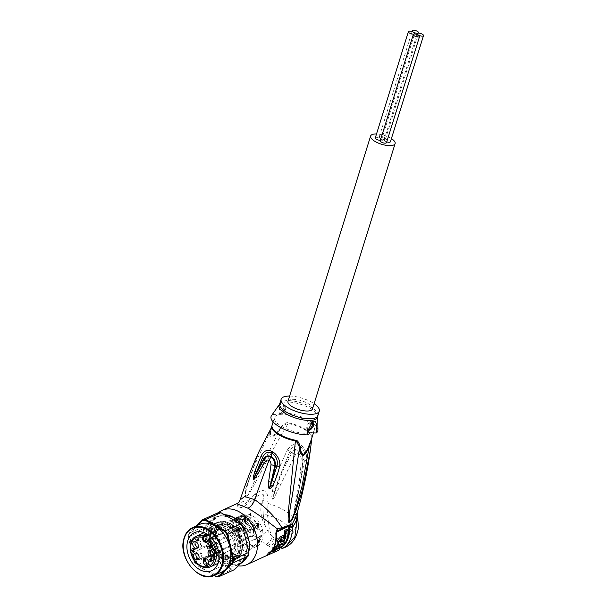 <?xml version="1.0" encoding="UTF-8"?>
<svg xmlns="http://www.w3.org/2000/svg" width="607" height="607" viewBox="0 0 607 607"><rect width="100%" height="100%" fill="white"/><g stroke="black" fill="none" stroke-linecap="round" stroke-linejoin="round"><path stroke-width="0.46" stroke-dasharray="3.04 2.28" d="M380.248 140.695A3.278 1.184 -162.7 0 1 380.908 140.247A3.278 1.184 -162.7 0 1 385.339 141.226A3.278 1.184 -162.7 0 1 386.507 142.645M386.758 141.856A3.278 1.184 -162.7 0 1 385.339 141.226A3.278 1.184 -162.7 0 1 384.17 139.807A3.278 1.184 -162.7 0 1 384.83 139.36A3.278 1.184 -162.7 0 1 388.503 139.967A3.278 1.184 -162.7 0 1 390.43 141.757M375.316 137.842A3.278 1.184 -162.7 0 1 375.976 137.387A3.278 1.184 -162.7 0 1 380.407 138.373A3.278 1.184 -162.7 0 1 381.575 139.792A3.278 1.184 -162.7 0 1 380.908 140.247A3.278 1.184 -162.7 0 1 380.369 140.308M380.407 138.373A3.278 1.184 -162.7 0 1 379.231 136.954A3.278 1.184 -162.7 0 1 379.899 136.499A3.278 1.184 -162.7 0 1 383.571 137.106A3.278 1.184 -162.7 0 1 385.498 138.904A3.278 1.184 -162.7 0 1 384.83 139.36A3.278 1.184 -162.7 0 1 380.407 138.373M287.976 401.364A12.823 4.644 -162.7 0 1 290.571 399.596A12.823 4.644 -162.7 0 1 304.919 401.971A12.823 4.644 -162.7 0 1 312.461 408.989M391.416 138.601A12.823 4.644 17.3 0 0 376.522 133.965M225.743 555.435L224.438 553.47L225.561 553.751A17.292 12.368 65.7 0 0 226.661 554.449A17.292 12.368 -114.3 0 0 227.777 555.033L228.027 555.549L225.743 555.435L226.343 554.897L227.777 555.033M233.612 525.639L231.851 524.66L233.824 526.322L233.612 525.639A17.292 12.368 -114.3 0 0 232.511 524.941A17.292 12.368 65.7 0 0 231.388 524.349L230.243 524.251L231.851 524.66M259.166 540.928L258.218 540.374L258.923 542.157L259.166 540.928L258.407 541.269L257.459 540.716L258.165 542.499L258.407 541.269M258.923 542.157L258.165 542.499M257.459 540.716L258.218 540.374M244.515 519.304L243.931 518.454L244.78 516.056L245.122 516.246L244.515 519.304L245.274 518.955L244.181 519.106M237.132 527.506L239.158 528.674L237.519 528.09L238.718 530.882L238.308 531.368L237.481 531.11L236.73 529.873L237.716 530.882L238.376 530.685L237.132 527.506L237.898 527.164L239.917 528.333L239.158 528.674M257.065 540.488L257.14 540.101L258.483 540.875L258.665 539.972L259.386 541.398L258.749 541.459L258.4 543.219L257.065 540.488L257.899 539.76L257.14 540.101M258.438 524.752L257.793 523.583L256.412 523.583L258.157 524.592L257.937 525.047L257.171 524.82L257.626 526.315L256.146 525.237L256.905 526.474L257.952 526.572L257.816 525.336L259.143 524.668L258.385 525.009M249.652 517.589L252.899 520.032L255.524 523.059L257.565 526.739L257.96 529.038L256.746 528.545L251.943 521.8L247.861 518.393L244.849 517.141L241.563 516.709L237.443 517.612L243.437 515.859L246.692 516.307L249.652 517.589L250.114 516.989C253.825 519.175 259.667 524.865 258.112 529.683C254.614 526.959 252.155 519.971 247.573 518.135L240.433 516.382L236.867 517.619L239.75 516.125L242.717 515.237L247.868 515.912L250.114 516.989M245.858 519.304L249.098 521.747L251.73 524.774L253.772 528.454L254.158 530.753L252.944 530.26L248.149 523.515L243.627 519.865L237.762 518.424L233.642 519.326L239.636 517.574L242.899 518.021L245.858 519.304L246.313 518.704C250.031 520.897 255.866 526.58 254.31 531.398C250.812 528.674 248.362 521.686 243.779 519.858L236.639 518.097L233.854 518.788L238.915 516.952L244.067 517.627L246.313 518.704M242.056 521.018L245.304 523.462L247.929 526.497L249.97 530.169L250.365 532.468L249.151 531.975L244.348 525.23L240.266 521.83L237.254 520.571L233.968 520.138L229.841 521.041L235.842 519.296L239.097 519.736L242.056 521.018L242.519 520.419C246.23 522.612 252.072 528.295 250.516 533.113C247.019 530.397 244.56 523.401 239.977 521.572L232.838 519.812L230.061 520.503L235.121 518.666L240.273 519.342L242.519 520.419M244.28 518.583L245.038 518.241L245.539 515.707L245.881 515.904L245.122 516.246M245.881 515.904L245.274 518.955M244.94 518.765L244.689 518.112L243.931 518.454M244.689 518.112L244.796 517.596L244.037 517.938M244.796 517.596L245.038 518.241M245.539 515.707L244.78 516.056M238.316 530.359L239.082 530.017L237.83 527.483L237.071 527.832M239.917 528.333L239.09 529.001M237.519 528.09L238.278 527.749L239.401 529.987L238.642 530.328M239.848 528.651L238.278 527.749M239.401 529.987L238.71 530.586M239.469 530.245L238.718 530.882M239.477 530.541L238.688 531.011M239.454 530.67L238.581 531.239M239.34 530.897L238.308 531.368M239.067 531.026L238.058 531.368M238.817 531.026L237.709 531.239M238.468 530.897L237.481 531.11M238.24 530.768L237.102 530.814M237.861 530.472L236.905 530.556M237.663 530.215L236.73 530.169M237.489 529.828L236.73 529.873M237.489 529.532L237.011 530.04M237.079 530.298L237.845 529.957L238.771 530.639L239.082 530.017M237.223 530.526L237.982 530.184M237.489 530.753L238.255 530.412M237.716 530.882L238.475 530.541M238.012 530.981L238.771 530.639M238.202 530.943L238.961 530.601M238.354 530.814L239.112 530.472M238.376 530.685L239.143 530.343M258.749 541.459L259.508 541.118L259.159 542.87L258.058 543.022M258.817 542.681L257.823 540.147M258.483 540.875L259.242 540.534L259.424 539.623L258.665 539.972M257.899 539.76L259.242 540.534M259.424 539.623L259.766 539.82L258.999 540.162M258.825 541.072L259.584 540.731L260.145 541.057L259.386 541.398M259.766 539.82L259.584 540.731M260.145 541.057L259.303 541.785M260.069 541.444L259.508 541.118M259.159 542.87L258.4 543.219M258.415 524.524L259.197 524.41M256.776 523.651L258.104 522.984L259.106 523.924L258.347 524.266M259.143 524.668L258.279 525.237M259.037 524.896L258.127 525.366M257.816 525.336L258.574 524.994L258.005 525.662M258.764 525.321L258.074 525.92M258.84 525.579L258.081 526.216M258.84 525.867L258.058 526.345M258.817 526.003L257.952 526.572M258.711 526.231L257.672 526.701M258.43 526.36L257.421 526.701M258.18 526.36L257.019 526.535M257.626 526.315L256.905 526.474M257.664 526.132L256.526 526.178M257.285 525.837L256.329 525.92M257.087 525.579L256.154 525.533M256.913 525.192L256.146 525.237M256.913 524.896L256.427 525.404M256.503 525.662L257.262 525.321L258.385 525.966M256.647 525.89L257.406 525.548M256.913 526.117L257.672 525.776M257.14 526.246L257.899 525.905M257.429 526.345L258.187 526.003M257.8 526.049L258.559 525.708L258.415 525.192L257.876 524.736L257.118 525.078M257.74 525.723L258.499 525.381M257.656 525.533L258.415 525.192M257.345 525.207L258.916 524.243L257.535 523.302M257.876 524.736L257.171 524.82M257.398 524.949L258.863 524.509M257.929 524.471L258.916 524.243M257.747 525.078L258.506 524.736M257.937 525.047L258.696 524.698M258.127 524.425L258.885 524.084M258.036 524.236L258.794 523.887M257.937 524.107L258.696 523.758M257.672 523.879L258.43 523.53M257.338 523.682L258.096 523.34M257.042 523.583L257.8 523.242M256.913 523.583L257.679 523.242M257.459 523.401L256.693 523.742M257.178 523.242L256.412 523.583M257.269 523.075L256.511 523.424M257.421 522.946L256.662 523.295M257.618 522.915L256.852 523.257M257.861 522.915L257.102 523.257M258.104 522.984L257.345 523.325M258.552 523.242L257.793 523.583M258.764 523.439L258.005 523.78M258.961 523.697L258.203 524.038M241.616 549.388L242.641 547.514L241.616 549.388L239.029 550.557A3.581 2.557 -114.3 0 0 239.833 546.49A17.292 12.368 -114.3 0 0 231.237 527.491A3.581 2.557 -114.3 0 0 227.655 525.419A17.292 12.368 -114.3 0 0 219.43 525.305A17.292 12.368 -114.3 0 0 214.066 531.573L216.653 530.404L216.874 530.935L216.024 532.104L215.227 532.195L216.653 530.404M242.641 547.514L242.421 545.321L242.368 547.909M242.299 548.455A17.292 12.368 -114.3 0 0 242.792 545.936M232.329 524.721L231.388 524.349M216.024 532.104L216.373 533.447A17.292 12.368 65.7 0 1 216.874 530.935M216.38 533.447L215.849 534.471L213.262 535.64A3.581 2.557 65.7 0 1 214.066 531.573M215.842 534.471L215.227 532.195M225.561 553.751L226.343 554.897M246.791 545.352A17.292 12.368 65.7 0 1 236.578 529.281A17.292 12.368 65.7 0 1 242.595 514.842A17.292 12.368 65.7 0 1 252.641 515.851A17.292 12.368 65.7 0 1 262.854 531.922A17.292 12.368 65.7 0 1 256.837 546.361A17.292 12.368 65.7 0 1 246.791 545.352M262.216 535.002A5.812 4.158 65.7 0 1 256.86 537.43A5.812 4.158 65.7 0 1 253.468 529.941A5.812 4.158 65.7 0 1 258.825 527.513A5.812 4.158 65.7 0 1 262.216 535.002M248.703 538.234A5.812 4.158 65.7 0 1 254.06 535.806A5.812 4.158 65.7 0 1 257.444 543.303A5.812 4.158 65.7 0 1 252.087 545.731A5.812 4.158 65.7 0 1 248.703 538.234M239.059 532.658A5.812 4.158 65.7 0 1 244.416 530.23A5.812 4.158 65.7 0 1 247.8 537.719A5.812 4.158 65.7 0 1 242.443 540.147A5.812 4.158 65.7 0 1 239.059 532.658M238.217 521.11A5.812 4.158 -114.3 0 0 241.609 528.606A5.812 4.158 -114.3 0 0 246.966 526.178A5.812 4.158 65.7 0 0 243.574 518.682A5.812 4.158 65.7 0 0 238.217 521.11M230.235 524.251L227.655 525.419M231.237 527.491L233.824 526.322M242.421 545.321L239.833 546.49M228.027 555.549L225.44 556.718A17.292 12.368 -114.3 0 0 233.665 556.824A17.292 12.368 -114.3 0 0 239.029 550.557M224.446 553.47L221.858 554.639A3.581 2.557 -114.3 0 0 225.44 556.718M213.262 535.64A17.292 12.368 -114.3 0 0 221.858 554.639M240 519.417A4.917 3.521 -114.3 0 1 244.211 520.844A4.917 3.521 -114.3 0 1 245.721 526.041A4.917 3.521 65.7 0 1 244.052 528.386A4.917 3.521 65.7 0 1 239.841 526.959A4.917 3.521 65.7 0 1 238.323 521.762A4.917 3.521 -114.3 0 1 240 519.417L195.75 539.403A4.917 3.521 65.7 0 1 199.961 540.829A4.917 3.521 65.7 0 1 201.478 546.027A4.917 3.521 65.7 0 1 199.802 548.371A4.917 3.521 65.7 0 1 195.591 546.945A4.917 3.521 65.7 0 1 194.081 541.748A4.917 3.521 65.7 0 1 195.75 539.403M239.158 533.303A4.917 3.521 -114.3 0 0 240.675 538.5A4.917 3.521 -114.3 0 0 244.887 539.927A4.917 3.521 -114.3 0 0 246.563 537.582A4.917 3.521 -114.3 0 0 245.046 532.385A4.917 3.521 -114.3 0 0 240.835 530.958A4.917 3.521 -114.3 0 0 239.158 533.303M253.574 530.586A4.917 3.521 -114.3 0 0 255.092 535.784A4.917 3.521 -114.3 0 0 259.303 537.21A4.917 3.521 -114.3 0 0 260.972 534.873A4.917 3.521 -114.3 0 0 259.462 529.676A4.917 3.521 -114.3 0 0 255.251 528.249A4.917 3.521 -114.3 0 0 253.574 530.586M248.802 538.887A4.917 3.521 -114.3 0 0 250.319 544.084A4.917 3.521 -114.3 0 0 254.53 545.511A4.917 3.521 -114.3 0 0 256.207 543.166A4.917 3.521 -114.3 0 0 254.69 537.969A4.917 3.521 -114.3 0 0 250.479 536.542A4.917 3.521 -114.3 0 0 248.802 538.887M223.095 558.486A20.426 14.606 65.7 0 1 211.031 539.509A20.426 14.606 65.7 0 1 218.141 522.452A20.426 14.606 65.7 0 1 230 523.644A20.426 14.606 65.7 0 1 242.064 542.628A20.426 14.606 65.7 0 1 234.955 559.677A20.426 14.606 65.7 0 1 223.095 558.486M210.993 561.035L211.244 559.798L211.889 560.519M202.313 557.567A4.917 3.521 65.7 0 1 200.636 559.912A4.917 3.521 65.7 0 1 196.425 558.486A4.917 3.521 65.7 0 1 194.915 553.288A4.917 3.521 65.7 0 1 196.592 550.944A4.917 3.521 65.7 0 1 200.803 552.37A4.917 3.521 65.7 0 1 202.313 557.567M216.729 554.859A4.917 3.521 65.7 0 1 215.053 557.196A4.917 3.521 65.7 0 1 210.841 555.769A4.917 3.521 65.7 0 1 209.332 550.572A4.917 3.521 65.7 0 1 211.001 548.235A4.917 3.521 65.7 0 1 215.212 549.661A4.917 3.521 65.7 0 1 216.729 554.859M211.957 563.152A4.917 3.521 65.7 0 1 210.28 565.496A4.917 3.521 65.7 0 1 206.069 564.07A4.917 3.521 65.7 0 1 204.559 558.872A4.917 3.521 65.7 0 1 206.236 556.528A4.917 3.521 65.7 0 1 210.447 557.954A4.917 3.521 65.7 0 1 211.957 563.152M226.965 525.017A20.426 14.606 -114.3 0 0 215.098 523.826A20.426 14.606 -114.3 0 0 207.989 540.883A20.426 14.606 -114.3 0 0 220.053 559.859A20.426 14.606 -114.3 0 0 231.92 561.05A20.426 14.606 -114.3 0 0 239.029 543.993A20.426 14.606 -114.3 0 0 226.965 525.017M209.703 546.497L210.075 547.393L211.221 547.916L211.608 547.56L210.052 546.877L210.166 546.292L210.948 546.163L210.25 544.957L211.987 545.966L210.895 544.54L209.961 544.836M210.326 544.866L209.567 545.207L210.25 545.898L209.772 546.224M210.811 561.505L212.662 560.185L211.319 559.411L211.16 558.303L210.561 559.404M210.621 559.442L210.841 559.912M210.826 559.98L210.583 561.217M194.536 549.76L195.348 549.153L193.33 547.984L194.839 549.214L193.018 549.95M192.867 550.428L194.445 551.816L194.832 551.459L193.421 551.004L193.398 550.192M198.314 540.503L198.891 537.59L199.233 537.787L199.05 540.579L198.337 540.678M195.355 541.558A3.581 2.557 65.7 0 1 196.304 540.625A3.581 2.557 65.7 0 1 199.369 541.664A3.581 2.557 65.7 0 1 200.469 545.443A3.581 2.557 65.7 0 1 199.248 547.15A3.581 2.557 65.7 0 1 197.928 547.248M196.19 553.098A3.581 2.557 65.7 0 1 197.138 552.165A3.581 2.557 65.7 0 1 200.204 553.205A3.581 2.557 65.7 0 1 201.304 556.983A3.581 2.557 65.7 0 1 200.09 558.69A3.581 2.557 65.7 0 1 198.762 558.789M210.606 550.382A3.581 2.557 65.7 0 1 211.555 549.456A3.581 2.557 65.7 0 1 214.62 550.496A3.581 2.557 65.7 0 1 215.72 554.274A3.581 2.557 65.7 0 1 214.499 555.974A3.581 2.557 65.7 0 1 213.178 556.073M205.834 558.683A3.581 2.557 65.7 0 1 206.782 557.75A3.581 2.557 65.7 0 1 209.847 558.789A3.581 2.557 65.7 0 1 210.948 562.568A3.581 2.557 -114.3 0 1 209.734 564.275A3.581 2.557 -114.3 0 1 208.406 564.373M209.453 544.851L210.212 544.502M210.652 544.471L209.969 544.798M209.483 545.837L209.992 545.61M210.25 545.898L209.832 546.095M209.225 546.308L209.984 545.966M209.385 547.362L209.878 547.135M209.62 547.597L210.075 547.393M210.25 547.893L211.327 547.393M210.462 548.258L211.221 547.916M210.743 548.129L211.502 547.787M210.849 547.901L211.608 547.56M211.175 547.522L210.629 547.772M210.978 547.56L210.219 547.901M210.69 547.461L209.931 547.802M210.462 547.332L209.703 547.673M210.197 547.104L209.438 547.446M210.052 546.877L209.294 547.218M210.007 546.482L209.248 546.831M210.166 546.292L209.407 546.634M210.667 546.292L210.181 546.512M210.136 546.763L210.895 546.421M210.189 546.505L210.948 546.163M210.72 546.034L209.961 546.376M210.401 545.769L209.635 546.118M210.257 545.541L209.498 545.89M210.25 544.957L209.483 545.306M210.887 544.896L210.477 545.078M211.221 545.086L210.758 545.298M211.486 545.314L210.963 545.556M211.585 545.45L211.054 545.685M211.676 545.64L211.153 545.875M211.19 546.034L211.706 545.807M211.228 546.308L211.987 545.966M211.206 546.08L211.964 545.739M211.137 545.822L211.896 545.481M210.993 545.594L211.752 545.253M210.796 545.336L211.555 544.995M210.583 545.139L211.342 544.798M210.136 544.881L210.895 544.54M212.587 560.58L211.828 560.921M210.136 561.892L210.895 561.551M211.904 560.527L212.662 560.185M211.319 559.411L210.902 559.601M210.743 558.842L211.502 558.501M210.401 558.645L211.16 558.303M209.665 559.229L210.424 558.888M195.348 549.153L194.589 549.494M194.528 549.821L195.287 549.479M192.571 548.326L193.33 547.984M192.859 548.493L193.269 548.311M194.839 549.214L194.43 549.403M192.396 550.177L193.155 549.836M192.457 550.799L192.874 550.61M192.578 551.217L193.049 551.004M192.798 551.459L193.246 551.262M193.163 551.702L193.565 551.52M193.474 551.793L194.551 551.293M193.686 552.158L194.445 551.816M193.967 552.029L194.726 551.687M194.073 551.801L194.832 551.459M194.399 551.422L193.853 551.672M194.21 551.459L193.443 551.801M193.914 551.361L193.155 551.702M193.686 551.232L192.927 551.573M193.421 551.004L192.662 551.346M193.276 550.777L192.518 551.118M193.208 550.519L192.442 550.86M193.231 550.382L192.472 550.731M198.132 537.931L198.891 537.59M197.867 541.178L198.626 540.837M198.292 540.92L199.05 540.579M198.398 540.405L199.157 540.055M198.474 538.128L199.233 537.787M223.384 532.612A16.844 12.049 65.7 0 0 220.66 530.639A16.844 12.049 -114.3 0 0 217.799 529.38A0.599 0.425 -114.3 0 1 218.254 530.192L218.141 530.738A2.982 2.132 -114.3 0 0 219.059 533.894A2.982 2.132 -114.3 0 0 221.616 534.759A2.982 2.132 -114.3 0 0 222.625 533.341L222.739 532.787A0.599 0.425 -114.3 0 1 223.384 532.612L211.562 537.946M310.435 449.764L311.884 437.245A20.942 7.58 17.3 0 0 304.471 429.513A20.942 7.58 17.3 0 0 304.304 429.415A20.942 7.58 17.3 0 0 288.173 423.519A4.173 1.123 -78.9 0 0 288.393 422.882C286.648 421.933 283.522 424.035 279.03 429.195L279.744 429.786L254.97 480.349C252.072 485.63 249.409 493.62 245.471 496.996L245.251 497.353C246.442 497.694 249.227 493.878 253.589 485.896L265.684 463.285C270.889 453.406 280.821 435.196 288.173 423.519C284.804 424.179 281.997 426.266 279.744 429.786C272.209 438.74 268.939 439.476 269.925 432.009C270.676 428.823 271.261 427.237 271.686 427.245M236.745 503.742L237.618 506.208C239.393 508.962 243.195 507.71 249.014 502.452L256.738 496.564C263.18 492.436 265.176 493.772 262.725 500.585L268.066 501.321L267.528 514.933L269.409 529.994L272.497 536.99L275.897 538.963L281.405 536.945L284.448 534.046L289 527.362L294.008 516.337L297.369 512.133M238.263 565.906A29.819 21.328 65.7 0 1 229.492 562.894A29.819 21.328 65.7 0 1 212.442 538.28A29.819 21.328 65.7 0 1 218.368 512.809M233.293 561.179L240.979 560.989A29.819 21.328 65.7 0 1 239.052 560.14L238.9 560.906L246.495 557.476A30.714 21.966 -114.3 0 1 243.354 555.655L235.759 559.085A30.714 21.966 -114.3 0 1 233.923 557.765L233.141 561.945L233.923 557.765M234.074 556.991A29.819 21.328 65.7 0 0 235.911 558.326L243.506 554.889A29.819 21.328 65.7 0 0 245.061 555.86A29.819 21.328 65.7 0 0 246.647 556.71L239.052 560.14M285.131 547.324L278.158 548.811L269.478 546.482L266.162 544.562L258.089 537.187C261.306 535.791 264.371 533.553 267.3 530.465L269.409 529.994M240.979 560.989L240.827 561.763L233.141 561.945M238.9 560.906A30.714 21.966 -114.3 0 0 240.827 561.763M246.647 556.71L246.495 557.476M243.506 554.889L243.354 555.655M268.066 501.321C268.044 490.198 263.795 487.732 255.319 493.923L256.738 496.564C247.785 505.927 248.764 525.169 258.089 537.187M266.162 544.562C268.757 542.954 270.866 540.427 272.497 536.99L267.3 530.465L264.986 525.381L268.4 524.752M263.21 514.554L262.725 500.585C259.599 508.438 260.35 516.701 264.986 525.381L263.21 514.554L267.528 514.933A29.219 10.577 17.3 0 1 280.487 520.647A29.219 10.577 17.3 0 1 289 527.362L291.254 530.784L285.996 537.544L282.255 539.122L281.405 536.945M297.157 519.964C298.242 513.37 297.255 512.073 296.611 520.199L291.254 530.784M278.158 548.811C280.935 547.173 282.293 543.94 282.255 539.122L275.897 538.963C274.394 542.688 272.255 545.192 269.478 546.482M284.448 534.046L285.996 537.544C292.764 535.465 296.299 529.683 296.611 520.199L294.008 516.337M287.49 449.81C291.406 444.316 295.92 442.807 301.019 445.272C305.306 448.247 307.066 453.391 306.3 460.698L302.954 481.723L298.932 498.461L295.45 508.924L293.917 511.572L297.028 493.999C299.494 482.178 300.89 470.167 301.201 457.974L299.16 453.535C297.794 452.852 296.573 453.232 295.495 454.673L274.174 497.679C273.636 498.719 273.044 499.197 272.399 499.113L272.399 499.113C271.617 497.649 271.625 497.163 272.384 491.503C274.258 481.799 276.458 472.694 287.49 449.81L289.903 451.206L276.375 485.463L273.378 495.304M259.447 450.637L245.645 488.726L245.251 497.353M240.144 499.902L239.955 503.157C240.167 507.369 242.99 506.557 248.422 500.714L255.319 493.923M280.525 529.463L289.175 525.639L289.501 526.299M288.591 526.375L288.909 525.677L289.896 525.639M270.889 552.18L267.649 553.645L267.945 553.038A28.028 20.046 65.7 0 0 276.633 536.027M277.103 544.092L284.433 541.247A28.028 20.046 65.7 0 0 286.709 529.403M283.674 535.313A28.028 20.046 65.7 0 1 282.771 539.555L280.381 540.632A28.028 20.046 -114.3 0 0 280.791 539.115L279.994 539.471C278.795 540.64 278.598 541.323 279.41 541.52L280.373 542.332M283.939 540.42L283.021 539.889L280.813 540.883M280.578 540.996L279.41 541.52L280.229 541.99M283.021 539.889A28.028 20.046 -114.3 0 0 284.038 535.526M272.073 550.746L278.97 546.141L282.384 544.6A28.028 20.046 65.7 0 0 283.704 542.635L280.889 543.91A28.028 20.046 65.7 0 0 281.382 542.999L278.992 544.084A28.028 20.046 -114.3 0 1 278.537 544.919M274.372 548.22L277.179 546.945L274.865 548.5M285.814 542.051L284.433 541.247M284.122 540.336L282.771 539.555M282.141 539.896L280.791 539.115M283.848 545.45L282.384 544.6M280.434 546.99L278.97 546.141M277.179 546.945L278.651 547.795M280.009 544.669L278.992 544.084M282.399 543.591L281.382 542.999M282.301 544.722L280.889 543.91M280.54 484.272L277.824 483.286L283.317 469.803L291.868 452.86L295.495 454.673M297.028 493.999L297.794 495.039L293.955 511.322L297.794 495.039C301.239 478.346 302.203 469.317 302.794 459.18L303.113 459.355C303.265 455.182 301.967 452.139 299.221 450.204C296.079 448.702 293.424 449.461 291.261 452.488L291.868 452.86C293.796 450.121 296.231 449.438 299.16 450.811C301.755 452.647 302.969 455.432 302.794 459.18L301.201 457.974M295.45 508.924L294.911 508.051L293.963 511.306L297.635 497.141L304.638 459.734C305.708 454.438 304.357 450.091 300.586 446.691C295.677 445.068 292.119 446.57 289.903 451.206L291.261 452.488C286.679 460.69 282.27 468.771 276.375 485.463M306.3 460.698L303.113 459.355L301.247 477.755L297.635 497.141L298.932 498.461M277.824 483.286L272.52 498.916L277.824 483.286M312.021 436.562A4.173 3.839 173.3 0 0 311.884 437.245L312.021 436.562A20.873 7.557 17.3 0 0 304.638 428.853A20.873 7.557 17.3 0 0 304.471 428.762A20.873 7.557 17.3 0 0 288.393 422.882M309.729 432.928A20.873 7.557 -162.7 0 1 281.952 426.577A20.873 7.557 -162.7 0 1 274.501 417.548A20.873 7.557 -162.7 0 1 278.347 414.756L279.129 414.581A20.873 7.557 -162.7 0 1 306.907 420.932A20.873 7.557 -162.7 0 1 314.358 429.961A20.873 7.557 -162.7 0 1 310.511 432.745M311.535 422.335A4.469 2.216 120.1 0 0 310.951 422.631A4.469 2.216 120.1 0 0 307.658 428.314A4.469 2.216 120.1 0 0 307.772 429.293M279.129 414.581L281.033 412.608L284.895 405.757L282.498 403.359C279.713 404.528 276.413 408.245 272.604 414.513A24.447 8.847 17.3 0 0 271.549 415.545M272.604 414.513L278.347 414.756M271.959 426.6L270.851 431.046C270.069 434.142 270.525 435.841 272.217 436.137C274.561 434.65 276.83 432.336 279.03 429.195M280.654 413.587A4.469 2.216 -59.9 0 1 279.652 413.473A4.469 2.216 -59.9 0 1 279.546 409.346A4.469 2.216 -59.9 0 1 283.135 405.628A4.469 2.216 -59.9 0 1 284.137 405.734A4.469 2.216 -59.9 0 1 284.842 407.509A4.469 2.216 -59.9 0 1 281.549 413.2A4.469 2.216 -59.9 0 1 280.654 413.587M317.924 429.991A24.447 8.847 17.3 0 0 309.046 420.446A24.447 8.847 17.3 0 0 281.033 412.608M289.622 396.067A19.978 7.231 -162.7 0 1 312.157 402.479A19.978 7.231 -162.7 0 1 314.107 403.693M281.549 414.103A4.469 2.216 120.1 0 0 285.138 410.385A4.469 2.216 120.1 0 0 285.032 406.258A4.469 2.216 120.1 0 0 284.03 406.144A4.469 2.216 120.1 0 0 280.442 409.869A4.469 2.216 120.1 0 0 280.548 413.997A4.469 2.216 120.1 0 0 281.549 414.103M270.851 431.046L269.925 432.009L254.485 465.212C250.714 475.63 245.365 488.165 245.471 496.996M307.977 429.726A4.469 2.216 -59.9 0 1 307.461 429.574A4.469 2.216 -59.9 0 1 307.354 425.446A4.469 2.216 -59.9 0 1 310.943 421.721A4.469 2.216 -59.9 0 1 311.945 421.835A4.469 2.216 -59.9 0 1 312.332 422.199M235.911 558.326L235.759 559.085M204.954 526.679A29.219 20.904 -114.3 0 0 204.286 530.063L207.237 542.362A26.238 18.771 65.7 0 1 211.676 519.979A26.238 18.771 65.7 0 1 215.743 517.156A26.238 18.771 65.7 0 1 230.986 518.682L221.312 513.082A29.219 20.904 -114.3 0 0 218.399 513.279L204.954 526.679L204.164 526.444A29.819 21.328 -114.3 0 0 203.74 528.257A29.819 21.328 -114.3 0 0 203.436 530.131L188.238 536.998A29.819 21.328 65.7 0 1 188.549 535.116A29.819 21.328 65.7 0 1 188.974 533.303L196.418 525.882M218.399 513.279L217.746 512.9L204.164 526.444L188.974 533.303L189.005 533.887L195.727 527.187A26.238 18.771 65.7 0 1 199.794 524.357M210.47 532.149A20.873 14.932 65.7 0 1 217.579 522.217A20.873 14.932 65.7 0 1 235.44 528.272A20.873 14.932 65.7 0 1 241.867 550.329A20.873 14.932 -114.3 0 1 234.757 560.261A20.873 14.932 -114.3 0 1 216.889 554.199A20.873 14.932 -114.3 0 1 210.47 532.149M227.413 522.521L224.727 521.261L223.581 522.779A1.791 1.282 65.7 0 1 223.042 523.378A1.791 1.282 65.7 0 1 222.974 523.401A17.595 12.58 -114.3 0 0 222.344 523.659A17.595 12.58 -114.3 0 0 221.714 523.978A1.791 1.282 65.7 0 1 221.646 524.008A1.791 1.282 65.7 0 1 220.842 524.016L218.952 523.879L218.125 526.732A1.791 1.282 65.7 0 1 217.943 527.741A17.595 12.58 -114.3 0 0 217.245 529.114A1.791 1.282 65.7 0 1 216.729 529.668A1.791 1.282 65.7 0 1 216.623 529.714L213.201 531.254C211.342 531.831 211.054 533.31 212.321 535.7A1.791 1.282 -114.3 0 1 212.609 536.823A17.595 12.58 65.7 0 0 212.67 538.637L216.084 537.089A1.791 1.282 65.7 0 1 215.872 538.083C214.741 539.843 215.136 541.505 217.063 543.068A1.791 1.282 65.7 0 1 217.746 544.001A17.595 12.58 -114.3 0 0 218.543 545.761A1.791 1.282 65.7 0 1 218.793 546.884C218.695 549.365 219.681 550.761 221.745 551.073A1.791 1.282 65.7 0 1 222.632 551.566A17.595 12.58 -114.3 0 0 223.96 552.81A1.791 1.282 65.7 0 1 224.613 553.759C225.569 556.293 226.874 557.044 228.528 556.027A1.791 1.282 65.7 0 1 228.634 555.974A1.791 1.282 65.7 0 1 229.385 555.951A17.595 12.58 -114.3 0 0 230.88 556.338A1.791 1.282 65.7 0 1 231.76 556.869L234.446 558.129L235.592 556.611A1.791 1.282 65.7 0 1 236.131 556.012A1.791 1.282 65.7 0 1 236.199 555.982A17.595 12.58 -114.3 0 0 236.829 555.724A17.595 12.58 -114.3 0 0 237.458 555.413A1.791 1.282 65.7 0 1 237.519 555.382A1.791 1.282 65.7 0 1 238.323 555.375L240.22 555.511L241.047 552.658A1.791 1.282 65.7 0 1 241.229 551.649A17.595 12.58 -114.3 0 0 241.927 550.268A1.791 1.282 65.7 0 1 242.443 549.714A1.791 1.282 65.7 0 1 242.55 549.676L239.135 551.217C240.987 550.64 241.282 549.16 240.015 546.778A1.791 1.282 -114.3 0 1 239.727 545.655A17.595 12.58 65.7 0 0 239.666 543.842L243.088 542.294A1.791 1.282 65.7 0 1 243.301 541.307C244.431 539.54 244.037 537.878 242.102 536.322A1.791 1.282 65.7 0 1 241.427 535.389A17.595 12.58 -114.3 0 0 240.63 533.621A1.791 1.282 65.7 0 1 240.38 532.498C240.478 530.025 239.492 528.629 237.42 528.318A1.791 1.282 65.7 0 1 236.54 527.824A17.595 12.58 -114.3 0 0 235.213 526.58A1.791 1.282 65.7 0 1 234.56 525.624C233.604 523.097 232.299 522.339 230.645 523.355A1.791 1.282 65.7 0 1 230.539 523.409A1.791 1.282 65.7 0 1 229.78 523.431A17.595 12.58 -114.3 0 0 228.293 523.044A1.791 1.282 65.7 0 1 227.413 522.521L223.991 524.061A1.791 1.282 -114.3 0 0 224.871 524.592A17.595 12.58 65.7 0 1 226.365 524.979A1.791 1.282 -114.3 0 0 227.124 524.956A1.791 1.282 -114.3 0 0 227.223 524.903C228.885 523.887 230.19 524.638 231.146 527.172A1.791 1.282 -114.3 0 0 231.798 528.12A17.595 12.58 65.7 0 1 233.118 529.365A1.791 1.282 -114.3 0 0 234.006 529.858C236.077 530.169 237.056 531.565 236.958 534.046A1.791 1.282 -114.3 0 0 237.216 535.169A17.595 12.58 65.7 0 1 238.012 536.937A1.791 1.282 -114.3 0 0 238.688 537.863C240.615 539.426 241.017 541.087 239.879 542.848A1.791 1.282 -114.3 0 0 239.666 543.842M216.729 529.668L213.307 531.216A1.791 1.282 -114.3 0 1 213.201 531.254L216.623 529.714C214.764 530.29 214.468 531.77 215.743 534.152A1.791 1.282 65.7 0 1 216.024 535.275A17.595 12.58 -114.3 0 0 216.084 537.089M222.632 551.566L219.218 553.106A17.595 12.58 65.7 0 0 220.538 554.35A1.791 1.282 -114.3 0 1 221.191 555.306C222.147 557.833 223.452 558.592 225.114 557.575L228.528 556.027L225.114 557.575A1.791 1.282 -114.3 0 1 225.212 557.522L228.634 555.974M242.443 549.714L239.029 551.262A1.791 1.282 -114.3 0 1 239.135 551.217L242.55 549.676C244.409 549.1 244.704 547.62 243.43 545.23A1.791 1.282 65.7 0 1 243.149 544.107A17.595 12.58 -114.3 0 0 243.088 542.294M231.047 523.143L227.223 524.903L231.047 523.143M223.991 524.061L221.312 522.802L220.159 524.319A1.791 1.282 -114.3 0 1 219.62 524.918L223.042 523.378M213.307 531.216A1.791 1.282 -114.3 0 0 213.831 530.662A17.595 12.58 65.7 0 1 214.521 529.281A1.791 1.282 -114.3 0 0 214.703 528.272L215.531 525.419L217.427 525.556A1.791 1.282 -114.3 0 0 218.232 525.556A1.791 1.282 -114.3 0 0 218.292 525.518A17.595 12.58 65.7 0 1 218.922 525.207A17.595 12.58 65.7 0 1 219.559 524.949A1.791 1.282 -114.3 0 0 219.62 524.918M239.029 551.262A1.791 1.282 -114.3 0 0 238.505 551.816A17.595 12.58 65.7 0 1 237.815 553.189A1.791 1.282 -114.3 0 0 237.633 554.199L236.806 557.051L240.22 555.511M237.519 555.382L234.105 556.923A1.791 1.282 -114.3 0 1 234.909 556.915L236.806 557.051M234.105 556.923A1.791 1.282 -114.3 0 0 234.036 556.953A17.595 12.58 65.7 0 1 233.407 557.272A17.595 12.58 65.7 0 1 232.777 557.529A1.791 1.282 -114.3 0 0 232.716 557.552A1.791 1.282 -114.3 0 0 232.178 558.152L231.024 559.669L234.446 558.129M229.385 555.951L225.971 557.499A17.595 12.58 65.7 0 0 227.466 557.886A1.791 1.282 -114.3 0 1 228.338 558.41L231.024 559.669M225.971 557.499A1.791 1.282 -114.3 0 0 225.212 557.522M219.218 553.106A1.791 1.282 -114.3 0 0 218.33 552.613C216.259 552.302 215.273 550.906 215.379 548.432A1.791 1.282 -114.3 0 0 215.121 547.309A17.595 12.58 65.7 0 1 214.324 545.541A1.791 1.282 -114.3 0 0 213.649 544.608C211.722 543.053 211.319 541.391 212.45 539.631A1.791 1.282 -114.3 0 0 212.67 538.637M197.533 525.381L195.727 527.187A26.238 18.771 65.7 0 0 190.856 536.846A26.238 18.771 -114.3 0 0 191.281 549.57A26.238 18.771 -114.3 0 0 206.16 570.656A26.238 18.771 -114.3 0 0 221.396 572.181M214.324 575.383L196.486 565.056A29.219 20.904 65.7 0 1 194.232 561.87L188.329 537.271A29.219 20.904 65.7 0 1 189.005 533.887M204.286 530.063L203.436 530.131L209.4 554.995A29.819 21.328 -114.3 0 0 211.851 558.47L196.66 565.329A29.819 21.328 65.7 0 1 194.21 561.854L188.329 537.271M210.189 554.661A29.219 20.904 -114.3 0 0 212.435 557.848L222.109 563.448A26.238 18.771 65.7 0 1 207.237 542.362L210.189 554.661L194.232 561.87M224.431 514.713L218.406 515.95A26.238 18.771 65.7 0 0 209.271 537.863A26.238 18.771 65.7 0 0 224.765 562.249A26.238 18.771 65.7 0 0 224.878 562.31A26.238 18.771 65.7 0 0 240.008 563.782L240.782 563.402A26.238 18.771 65.7 0 1 240.008 563.782L237.352 564.98A26.238 18.771 -114.3 0 1 222.109 563.448L231.783 569.047L231.404 569.791L216.213 576.65M212.435 557.848L211.851 558.47L231.404 569.791A29.819 21.328 -114.3 0 0 234.583 569.571L234.697 568.85L248.142 555.451A29.219 20.904 -114.3 0 0 248.809 552.067L248.9 552.34M248.809 552.067L242.937 527.483M231.783 569.047A29.219 20.904 -114.3 0 0 234.697 568.85M237.352 564.98A26.238 18.771 -114.3 0 0 241.419 562.15A26.238 18.771 -114.3 0 0 245.858 539.767A26.238 18.771 -114.3 0 0 230.986 518.682L240.486 524.008M242.906 527.468A29.219 20.904 -114.3 0 0 240.66 524.281M221.312 513.082L220.933 512.687M214.15 575.459L196.486 565.056M248.142 555.451L248.172 556.035M196.448 536.178A16.844 12.049 -114.3 0 0 190.568 550.147A16.844 12.049 -114.3 0 0 200.378 565.807A16.844 12.049 -114.3 0 0 200.53 565.899A16.844 12.049 -114.3 0 0 210.318 566.885M225.485 528.348A16.844 12.049 -114.3 0 0 215.811 527.43A16.844 12.049 -114.3 0 0 209.954 541.497A16.844 12.049 -114.3 0 0 219.901 557.15A16.844 12.049 -114.3 0 0 220.015 557.218A16.844 12.049 -114.3 0 0 229.681 558.137A16.844 12.049 -114.3 0 0 235.546 544.069A16.844 12.049 -114.3 0 0 225.599 528.409A16.844 12.049 -114.3 0 0 225.485 528.348M220.455 557.825A18.043 12.906 65.7 0 1 209.923 534.653A18.043 12.906 65.7 0 1 226.441 526.982A18.043 12.906 65.7 0 1 226.563 527.051A18.043 12.906 65.7 0 1 237.094 550.223A18.043 12.906 65.7 0 1 220.576 557.894A18.043 12.906 65.7 0 1 220.455 557.825M222.625 533.341L207.822 540.002M208.307 539.304L222.739 532.787M208.413 535.139L218.141 530.738M218.254 530.192L207.989 534.828M217.799 529.38L207.078 534.221M317.878 415.643A19.978 7.231 17.3 0 0 310.746 407.001A19.978 7.231 17.3 0 0 310.526 406.88A19.978 7.231 17.3 0 0 291.314 400.772A19.978 7.231 17.3 0 0 279.728 403.761M279.402 404.444A20.228 7.322 -162.7 0 1 310.2 408.367A20.228 7.322 -162.7 0 1 310.42 408.496A20.228 7.322 -162.7 0 1 317.764 416.387M262.748 502.763L267.953 503.423A29.219 10.577 -162.7 0 1 283.795 510.032A29.219 10.577 -162.7 0 1 293.264 518.082L295.814 521.906M267.831 545.579C270.472 544.206 272.604 541.679 274.235 538.007M237.618 506.208L239.955 503.157A29.219 10.577 -162.7 0 1 248.422 500.714L249.014 502.452M276.807 531.155L276.587 531.8M284.235 544.896A28.438 20.342 65.7 0 1 283.56 545.579M281.815 546.368A28.028 20.046 -114.3 0 0 284.774 543.257M285.487 542.195A28.028 20.046 -114.3 0 0 286.542 540.26M278.962 548.531L272.945 551.247M266.579 555.678L265.934 555.982L267.907 553.053L271.541 551.422M272.497 550.989L279.888 547.658M276.496 532.46A2.982 0.91 -5.1 0 0 276.36 532.218L276.36 532.218A28.438 20.342 -114.3 0 1 267.657 553.614A2.982 2.079 59.6 0 1 266.989 555.382A2.982 2.132 -114.3 0 0 267.649 553.645M276.36 532.218L276.746 531.193M267.907 553.053C274.083 549.138 276.891 542.165 276.314 532.149L276.731 531.201M279.819 544.76L278.431 543.955M281.337 540.253L279.994 539.471M274.007 549.79L275.608 550.716M276.693 548.682L275.722 548.113M299.16 453.535L299.221 450.204L301.019 445.272M272.384 491.503L274.303 492.019M233.923 517.817A25.646 18.339 65.7 0 1 248.885 550.799A25.646 18.339 65.7 0 1 225.356 561.627A25.646 18.339 65.7 0 1 225.25 561.566A25.646 18.339 65.7 0 1 210.288 528.591A25.646 18.339 65.7 0 1 233.816 517.756A25.646 18.339 65.7 0 1 233.923 517.817M248.802 551.938A26.238 18.771 65.7 0 1 246.677 557.514M215.743 517.156L218.406 515.95A26.238 18.771 65.7 0 1 224.476 514.736M192.578 527.62A26.238 18.771 -114.3 0 0 183.671 539.98A26.238 18.771 -114.3 0 0 183.64 540.109A26.238 18.771 -114.3 0 0 191.721 567.826A26.238 18.771 -114.3 0 0 214.18 575.444M224.871 524.592L228.293 523.044M223.581 522.779L220.159 524.319M222.974 523.401L219.559 524.949M236.54 527.824L233.118 529.365M231.798 528.12L235.213 526.58M241.427 535.389L238.012 536.937M237.216 535.169L240.63 533.621M243.149 544.107L239.727 545.655M241.229 551.649L237.815 553.189M238.505 551.816L241.927 550.268M236.199 555.982L232.777 557.529M234.036 556.953L237.458 555.413M227.466 557.886L230.88 556.338M220.538 554.35L223.96 552.81M217.746 544.001L214.324 545.541M215.121 547.309L218.543 545.761M216.024 535.275L212.609 536.823M217.943 527.741L214.521 529.281M213.831 530.662L217.245 529.114M229.78 523.431L226.365 524.979M218.292 525.518L221.714 523.978M237.42 528.318L234.006 529.858M236.958 534.046L240.38 532.498M231.146 527.172L234.56 525.624M242.102 536.322L238.688 537.863M239.879 542.848L243.301 541.307M243.43 545.23L240.015 546.778M241.047 552.658L237.633 554.199M234.909 556.915L238.323 555.375M235.592 556.611L232.178 558.152M228.338 558.41L231.76 556.869M221.191 555.306L224.613 553.759M221.745 551.073L218.33 552.613M215.379 548.432L218.793 546.884M217.063 543.068L213.649 544.608M212.45 539.631L215.872 538.083M215.743 534.152L212.321 535.7M218.125 526.732L214.703 528.272M217.427 525.556L220.842 524.016M384.17 139.807L416.986 34.447M381.575 139.792L414.513 34.03M379.231 136.954L412.047 31.594M385.498 138.904L418.435 33.142M204.096 532.718L215.242 527.688C217.298 526.436 220.341 526.777 224.37 528.712L229.878 533.705C233.839 539.289 235.341 545.01 234.37 550.875C233.483 554.737 231.73 557.241 229.112 558.394C221.593 563.455 206.706 547.522 209.984 535.199C211.251 530.837 213.004 528.333 215.242 527.688L215.811 527.43C206.714 530.086 208.967 551.467 220.295 557.135L220.409 557.203C223.877 559.055 226.965 559.366 229.681 558.137L217.966 563.425M236.138 517.756L237.656 517.073C239.393 516.231 243.923 515.654 247.77 518.128C253.043 521.466 255.274 526.178 256.336 527.862L257.414 529.175C251.533 524.698 252.694 523.492 248.483 520.078L237.079 517.543L239.75 516.125M232.344 519.471L233.854 518.788C235.592 517.946 240.129 517.369 243.976 519.85C249.249 523.181 251.473 527.893 252.542 529.577L253.62 530.89C247.732 526.413 248.893 525.207 244.682 521.792L233.278 519.258L235.956 517.847M219.43 525.305L230.061 520.503C231.798 519.66 236.328 519.084 240.175 521.565C245.448 524.896 247.679 529.608 248.741 531.3L249.818 532.605C243.938 528.128 245.091 526.922 240.888 523.507L229.484 520.973L232.155 519.562M241.723 549.327L242.641 547.613L242.808 545.739M233.771 525.761L232.246 524.645L230.349 524.205M256.837 546.361L233.665 556.824M242.595 514.842L239.94 516.041M244.052 528.386L199.802 548.371M244.887 539.927L200.636 559.912M240.835 530.958L196.592 550.944M259.303 537.21L215.053 557.196M255.251 528.249L211.001 548.235M254.53 545.511L210.28 565.496M250.479 536.542L206.236 556.528M218.141 522.452L215.098 523.826M234.955 559.677L231.92 561.05M196.972 548.174L199.248 547.15M194.028 541.656L196.304 540.625M197.806 559.722L200.09 558.69M194.862 553.197L197.138 552.165M212.222 557.006L214.499 555.974M209.278 550.481L211.555 549.456M207.45 565.299L209.734 564.275M204.506 558.781L206.782 557.75M206.797 541.444L221.616 534.759M211.365 537.734L222.944 532.506M213.527 523.879C225.402 517.543 242.201 536.694 238.468 551.687C237.595 555.921 235.63 559.1 232.58 561.225L230.835 562.196C218.952 568.531 202.161 549.381 205.894 534.388C206.972 529.312 209.514 525.806 213.527 523.879M288.909 525.677L279.926 529.736M313.5 432.715L314.358 429.961M307.658 428.314L307.559 431.395M310.951 422.631L312.233 421.835M273.135 421.948L274.501 417.548M284.842 407.509L284.895 405.757M281.549 413.2L279.827 414.27M285.032 406.258L284.137 405.734M280.548 413.997L279.652 413.473M307.461 429.574L308.364 430.097M311.945 421.835L312.84 422.351M248.855 552.15L246.821 557.378M194.407 532.68L217.579 522.217M221.312 522.802L224.727 521.261M211.593 570.724L234.757 560.261M233.407 557.272L236.829 555.724M218.922 525.207L222.344 523.659M227.124 524.956L230.539 523.409M232.716 557.552L236.131 556.012M215.531 525.419L218.952 523.879M221.646 524.008L218.232 525.556"/><path stroke-width="0.91" d="M413.974 34.091A3.278 1.184 17.3 0 0 413.306 34.546A3.278 1.184 17.3 0 0 415.234 36.344A3.278 1.184 17.3 0 0 418.906 36.951A3.278 1.184 17.3 0 0 419.574 36.496A3.278 1.184 17.3 0 0 418.398 35.077A3.278 1.184 17.3 0 0 413.974 34.091A3.278 1.184 17.3 0 0 414.634 33.643A3.278 1.184 17.3 0 0 413.466 32.224A3.278 1.184 17.3 0 0 409.042 31.238A3.278 1.184 17.3 0 0 408.374 31.693A3.278 1.184 17.3 0 0 410.302 33.484A3.278 1.184 17.3 0 0 413.974 34.091M419.574 36.496L386.507 142.645A3.278 1.184 -162.7 0 1 385.847 143.1A3.278 1.184 -162.7 0 1 382.175 142.493A3.278 1.184 -162.7 0 1 380.248 140.695L413.306 34.546M418.398 35.077A3.278 1.184 17.3 0 0 422.829 36.063A3.278 1.184 17.3 0 0 423.496 35.608A3.278 1.184 17.3 0 0 421.562 33.817A3.278 1.184 17.3 0 0 417.897 33.203A3.278 1.184 17.3 0 0 417.229 33.658A3.278 1.184 17.3 0 0 418.398 35.077M423.496 35.608L390.43 141.757A3.278 1.184 -162.7 0 1 389.77 142.213A3.278 1.184 -162.7 0 1 386.758 141.856M380.369 140.308A3.278 1.184 -162.7 0 1 376.894 139.481A3.278 1.184 -162.7 0 1 375.316 137.842L408.374 31.693M412.957 30.35A3.278 1.184 17.3 0 0 412.297 30.805A3.278 1.184 17.3 0 0 413.466 32.224A3.278 1.184 17.3 0 0 417.897 33.203A3.278 1.184 17.3 0 0 418.557 32.755A3.278 1.184 17.3 0 0 416.63 30.957A3.278 1.184 17.3 0 0 412.957 30.35M395.111 143.616L312.461 408.989A12.823 4.644 -162.7 0 1 309.858 410.757A12.823 4.644 -162.7 0 1 295.51 408.382A12.823 4.644 -162.7 0 1 287.976 401.364L370.627 135.991A12.823 4.644 17.3 0 0 378.169 143.009A12.823 4.644 17.3 0 0 392.517 145.384A12.823 4.644 17.3 0 0 395.111 143.616A12.823 4.644 17.3 0 0 391.416 138.601M376.522 133.965A12.823 4.644 17.3 0 0 373.229 134.215A12.823 4.644 17.3 0 0 370.627 135.991M207.078 534.221L203.368 535.898A16.844 12.049 -114.3 0 0 196.448 536.178C186.615 539.661 188.967 560.011 199.976 565.823C203.641 567.917 207.086 568.273 210.318 566.885A16.844 12.049 -114.3 0 0 216.342 554.593A16.844 12.049 -114.3 0 0 208.952 539.13L207.89 540.435A15.653 11.199 65.7 0 1 213.99 560.253A15.653 11.199 65.7 0 1 199.832 565.14A15.653 11.199 65.7 0 1 190.628 546.55A15.653 11.199 65.7 0 1 202.51 537.316L203.337 537.407L202.503 537.347A3.581 2.557 65.7 0 0 202.465 537.559A3.581 2.557 65.7 0 0 204.68 542.005A3.581 2.557 65.7 0 0 207.882 540.458L207.89 540.435M211.433 560.693L210.485 560.14L210.234 561.376L211.858 560.504M210.234 561.376L211.889 560.519M210.902 559.95L210.485 560.14M210.621 547.772L210.212 548.258L209.119 547.476L209.301 544.98M193.018 549.95L192.867 550.428M193.845 551.672L193.436 552.158L192.115 550.959L192.396 550.177L194.081 549.563L192.571 548.326L194.589 549.494L192.472 550.731L193.641 551.771M192.631 550.534L194.536 549.76M197.928 547.248A3.581 2.557 65.7 0 1 195.09 542.332A3.581 2.557 65.7 0 1 195.355 541.558M198.762 558.789A3.581 2.557 65.7 0 1 195.924 553.872A3.581 2.557 65.7 0 1 196.19 553.098M213.178 556.073A3.581 2.557 65.7 0 1 210.341 551.156A3.581 2.557 65.7 0 1 210.606 550.382M208.406 564.373A3.581 2.557 -114.3 0 1 205.568 559.457A3.581 2.557 65.7 0 1 205.834 558.683M209.21 545.139L210.136 544.881L211.137 545.822L211.228 546.308L210.128 545.238L209.483 545.306L210.189 546.505L209.407 546.634L209.294 547.218L210.417 547.871M209.157 545.397L209.559 545.215M209.074 546.437L209.491 546.247M208.967 546.664L209.726 546.323M208.937 546.793L209.703 546.452M209.696 548.03L210.083 547.855M209.81 548.098L210.25 547.893M210.212 548.258L210.804 547.992M209.969 546.376L209.552 546.566M210.197 544.919L209.703 545.139M210.25 544.949L209.832 545.139M211.828 560.921L209.794 561.703L210.143 559.95L209.665 559.229L210.219 559.555L210.401 558.645L210.743 558.842L210.561 559.753L211.828 560.921M210.637 559.373L210.219 559.555M209.582 559.624L210.007 559.434M210.568 559.753L210.143 559.95M209.794 561.703L210.561 561.354M192.244 550.306L193.003 549.965M192.138 550.534L192.897 550.192M192.108 550.663L192.867 550.321M193.034 551.991L193.474 551.793M193.436 552.158L194.028 551.892M197.525 540.989L198.132 537.931L197.965 540.662L198.398 540.405L197.525 540.989L198.292 540.647M198.383 540.473L197.965 540.662M198.193 546.475A3.581 2.557 65.7 0 1 196.972 548.174A3.581 2.557 65.7 0 1 193.906 547.135A3.581 2.557 65.7 0 1 192.806 543.356A3.581 2.557 65.7 0 1 194.028 541.656A3.581 2.557 65.7 0 1 197.093 542.696A3.581 2.557 65.7 0 1 198.193 546.475M199.028 558.015A3.581 2.557 65.7 0 1 197.806 559.722A3.581 2.557 65.7 0 1 194.748 558.683A3.581 2.557 65.7 0 1 193.641 554.897A3.581 2.557 65.7 0 1 194.862 553.197A3.581 2.557 65.7 0 1 197.928 554.237A3.581 2.557 65.7 0 1 199.028 558.015M213.444 555.299A3.581 2.557 65.7 0 1 212.222 557.006A3.581 2.557 65.7 0 1 209.157 555.966A3.581 2.557 65.7 0 1 208.057 552.188A3.581 2.557 65.7 0 1 209.278 550.481A3.581 2.557 65.7 0 1 212.344 551.52A3.581 2.557 65.7 0 1 213.444 555.299M208.671 563.6A3.581 2.557 65.7 0 1 207.45 565.299A3.581 2.557 65.7 0 1 204.392 564.267A3.581 2.557 65.7 0 1 203.284 560.481A3.581 2.557 65.7 0 1 204.506 558.781A3.581 2.557 65.7 0 1 207.571 559.821A3.581 2.557 65.7 0 1 208.671 563.6M211.562 537.946L207.822 540.002M207.989 534.828L203.815 536.709L203.33 537.43L208.413 535.139M203.815 536.709L203.368 535.898L202.503 537.347M259.447 450.629L271.959 426.6A4.173 3.839 -6.7 0 1 271.686 427.245L259.447 450.637C252.049 466.662 245.615 483.089 240.144 499.902C239.272 501.223 240.395 501.344 236.745 503.742L248.005 508.226C250.949 506.64 253.202 503.795 254.765 499.698L244.636 496.549L240.144 499.902M218.368 512.809A29.819 21.328 65.7 0 1 222.261 510.29A29.819 21.328 65.7 0 1 239.583 512.027A29.819 21.328 65.7 0 1 257.186 539.737A29.819 21.328 65.7 0 1 246.814 564.639A29.819 21.328 65.7 0 1 238.263 565.906M297.369 512.133L295.533 517.202L297.157 519.964L292.24 527.46A29.819 21.328 65.7 0 1 283.006 548.189L285.131 547.332L294.858 536.899L297.157 519.964C298.242 513.37 297.255 512.073 296.611 520.199M266.663 555.633L278.492 550.291A2.982 2.132 -114.3 0 0 278.583 550.253L278.659 550.215M283.56 545.579A28.438 20.342 65.7 0 1 280.775 547.696L279.652 548.22A2.982 2.132 -114.3 0 1 278.583 550.253L266.579 555.678A2.982 2.132 -114.3 0 1 266.488 555.716L266.693 555.557A2.982 2.079 59.6 0 0 266.83 555.488L246.814 564.639M266.693 555.557A29.819 21.328 -114.3 0 0 275.813 533.128L277.255 528.818C264.963 519.235 255.213 512.369 248.005 508.226M271.39 427.282L271.686 427.245A20.942 7.58 17.3 0 0 279.099 434.976L279.099 434.976A20.942 7.58 17.3 0 0 279.266 435.075A20.942 7.58 17.3 0 0 295.397 440.97L288.697 507.976L288.135 518.401C288.12 520.745 288.469 522.21 289.182 522.779L291.921 519.918L295.913 510.836L302.377 490.168L310.435 449.764C307.559 470.873 303.189 491.708 297.331 512.262L298.477 527.673C296.755 537.612 292.308 544.16 285.131 547.332M269.045 460.356L270.805 457.192C267.862 455.872 265.6 456.547 264.015 459.211L265.267 461.479C266.412 460.023 267.664 459.651 269.022 460.349L269.045 460.356C270.411 461.206 271.071 462.686 271.01 464.795L275.517 465.652L270.692 485.365C269.296 489.242 268.59 490.691 271.109 482.087L274.857 465.478L275.517 465.652M295.533 517.202L292.354 524L281.929 527.695L281.656 527.301C275.411 517.141 266.45 507.945 254.765 499.698A513.355 253.901 120.1 0 1 269.022 460.349L270.805 457.192M256.169 476.412L255.501 475.076L263.992 459.249L263.757 458.801L265.267 461.479L256.169 476.412C254.045 480.076 253.058 480.441 253.202 477.497L254.925 471.108L261.048 456.153C263.779 450.508 267.573 449.036 272.422 451.737C277.164 454.173 281.087 461.441 279.546 466.874L277.004 465.971L272.111 480.653L274.508 481.859C276.42 477.436 278.097 472.436 279.546 466.874M274.508 481.859L272.202 486.351L270.692 485.365L271.109 482.087L268.628 481.692C268.286 487.383 268.317 486.268 268.954 488.4C269.743 489.242 270.821 488.559 272.202 486.351M268.628 481.692L271.01 464.795L274.857 465.478C275.138 461.912 273.803 459.158 270.851 457.215L271.185 456.547C274.083 458.057 275.532 461.07 275.525 465.599L277.004 465.971C278.135 460.766 276.451 456.494 271.966 453.163L271.185 456.547C267.71 455.182 265.236 455.933 263.757 458.801L262.558 457.595C264.493 452.845 267.626 451.365 271.966 453.163L272.422 451.737M261.048 456.153L262.558 457.595L256.518 472.193L263.734 458.839M253.202 477.497L253.976 477.686L256.518 472.193L254.925 471.108M253.976 477.686L255.501 475.076C253.369 479.515 252.861 480.387 253.976 477.686M291.337 524.008L290.374 525.359L281.39 529.122L281.929 527.695L277.475 528.765L276.807 531.155L280.593 529.441L281.656 527.301A29.219 10.577 -162.7 0 0 283.143 527.293L282.103 528.788M276.731 531.201L277.475 528.765M288.583 526.337L289.501 526.299L289.577 527.923A28.438 20.342 65.7 0 1 284.235 544.896M292.399 526.094L292.354 524L289.418 525.654L289.501 526.299L292.399 526.094L292.24 527.46A2.982 1.024 177.6 0 1 289.577 527.923M283.006 548.189A2.982 2.079 59.6 0 1 280.775 547.696L279.933 547.635A0.895 0.637 65.7 0 0 279.842 547.696M276.36 532.218L288.591 526.375M280.487 536.755L277.316 540.655L277.103 544.092L278.476 544.889L278.666 541.421L281.838 537.536L285.024 536.095L283.674 535.313L280.487 536.755L281.838 537.536M284.038 535.526A28.028 20.046 -114.3 0 0 284.311 530.488L286.709 529.403L288.097 530.207A29.819 21.328 -114.3 0 1 285.814 542.051L278.476 544.889M272.285 550.45A28.028 20.046 -114.3 0 0 273.704 549.024L274.865 548.5M275.836 549.069L278.651 547.795L275.206 549.889A29.819 21.328 65.7 0 1 273.59 551.626L280.434 546.99L283.848 545.45A29.819 21.328 -114.3 0 0 285.108 543.455L282.301 544.722A29.819 21.328 -114.3 0 0 282.779 543.811L280.381 544.889A29.819 21.328 65.7 0 1 279.91 545.807L277.096 547.074A29.819 21.328 65.7 0 1 275.836 549.069L274.372 548.22A28.028 20.046 -114.3 0 0 275.684 546.254L278.499 544.987A28.028 20.046 -114.3 0 0 278.537 544.919M285.024 536.095A29.819 21.328 -114.3 0 1 284.122 540.336L281.731 541.414A29.819 21.328 65.7 0 0 282.141 539.896L281.337 540.253C280.146 541.414 279.948 542.097 280.768 542.301L284.38 540.678A29.819 21.328 65.7 0 0 285.7 531.292L288.097 530.207M281.731 541.414L280.7 540.822M284.38 540.678L283.939 540.42M285.7 531.292L284.311 530.488M285.108 543.455L284.053 542.84M273.59 551.626L272.073 550.746M275.206 549.889L273.704 549.024M277.096 547.074L275.684 546.254M279.91 545.807L278.499 544.987M282.779 543.811L282.399 543.591M310.116 432.882L307.825 434.9L307.559 431.395L312.233 421.835L313.485 421.296C316.179 420.416 317.104 424.308 316.255 432.996L310.116 432.882M300.511 448.216C299.312 442.814 297.673 440.166 295.594 440.28A4.173 1.123 101.1 0 0 295.397 440.97C298.014 442.723 299.334 445.417 299.357 449.043L300.511 448.216C300.708 451.517 301.618 453.581 303.242 454.4C305.442 453.057 307.263 450.379 308.697 446.365L309.175 446.828L302.089 485.987L296.982 504.774C294.888 510.495 293.082 518.894 289.387 522.415C288.431 513.127 292.043 499.546 293.477 487.762L299.357 449.043C301.262 458.179 304.532 457.435 309.175 446.828L311.801 438.171M311.528 439.036L308.697 446.365M307.772 429.293A4.469 2.216 120.1 0 0 308.364 430.097A4.469 2.216 120.1 0 0 309.365 430.204A4.469 2.216 120.1 0 0 312.954 426.478A4.469 2.216 120.1 0 0 312.84 422.351A4.469 2.216 120.1 0 0 311.839 422.244A4.469 2.216 120.1 0 0 311.535 422.335M279.402 404.444L279.728 403.761A19.978 7.231 17.3 0 0 286.861 412.403A19.978 7.231 17.3 0 0 287.081 412.532A19.978 7.231 17.3 0 0 306.292 418.633A19.978 7.231 17.3 0 0 317.878 415.643L317.764 416.387A20.228 7.322 -162.7 0 1 306.945 420.363A20.228 7.322 -162.7 0 1 286.458 414.095A20.228 7.322 -162.7 0 1 286.238 413.966A20.228 7.322 -162.7 0 1 279.402 404.444L271.549 415.545A24.447 8.847 17.3 0 0 279.812 427.055A24.447 8.847 17.3 0 0 307.825 434.9M316.255 432.996A24.447 8.847 17.3 0 0 317.924 429.991L317.764 416.387M314.107 403.693A19.978 7.231 -162.7 0 1 319.29 411.121A19.978 7.231 -162.7 0 1 307.574 414.095A19.978 7.231 -162.7 0 1 288.272 407.874A19.978 7.231 -162.7 0 1 281.14 399.239A19.978 7.231 -162.7 0 1 289.622 396.067M312.332 422.199A4.469 2.216 -59.9 0 1 311.823 426.433A4.469 2.216 -59.9 0 1 308.462 429.688A4.469 2.216 -59.9 0 1 307.977 429.726M214.18 575.444A26.238 18.771 -114.3 0 0 223.095 563.076A26.238 18.771 -114.3 0 0 223.118 562.955A26.238 18.771 -114.3 0 0 215.045 535.23A26.238 18.771 -114.3 0 0 192.578 527.62C187.897 529.835 184.877 534.001 183.534 540.124L183.504 540.245C178.769 558.994 200.09 583.259 214.18 575.444L221.396 572.181A26.238 18.771 -114.3 0 0 225.47 569.358L218.748 576.058L219.393 576.438L234.583 569.571L248.172 556.035A29.819 21.328 -114.3 0 0 248.597 554.221A29.819 21.328 -114.3 0 0 248.9 552.34L233.71 559.206A29.819 21.328 65.7 0 1 233.407 561.08A29.819 21.328 65.7 0 1 232.982 562.894L219.393 576.438A29.819 21.328 65.7 0 1 216.213 576.65L214.15 575.459M187.297 542.612A20.873 14.932 65.7 0 1 194.407 532.68A20.873 14.932 65.7 0 1 212.275 538.735A20.873 14.932 65.7 0 1 218.702 560.792A20.873 14.932 -114.3 0 1 211.593 570.724A20.873 14.932 -114.3 0 1 193.724 564.669A20.873 14.932 -114.3 0 1 187.297 542.612M225.47 569.358A26.238 18.771 -114.3 0 0 230.334 559.7A26.238 18.771 65.7 0 0 229.909 546.975L232.86 559.275A29.219 20.904 65.7 0 1 232.193 562.659L225.47 569.358M192.578 527.62L199.794 524.357A26.238 18.771 65.7 0 1 215.037 525.89A26.238 18.771 65.7 0 1 229.909 546.975L226.957 534.676L227.746 534.342L233.71 559.206L232.86 559.275M218.748 576.058A29.219 20.904 65.7 0 1 215.826 576.255L214.324 575.383M197.533 525.381L202.442 520.487A29.219 20.904 65.7 0 1 205.363 520.29L224.711 531.489A29.219 20.904 65.7 0 1 226.957 534.676M232.193 562.659L232.982 562.894L248.172 556.035M240.486 524.008L225.296 530.867A29.819 21.328 65.7 0 1 227.746 534.342L242.937 527.483A29.819 21.328 -114.3 0 0 240.486 524.008L220.933 512.687L205.743 519.546L225.296 530.867L224.711 531.489M220.933 512.687A29.819 21.328 -114.3 0 0 217.746 512.9L202.556 519.759A29.819 21.328 65.7 0 1 205.743 519.546L205.363 520.29M248.9 552.34L242.937 527.483M202.442 520.487L202.556 519.759L196.418 525.882M215.826 576.255L216.213 576.65M207.731 540.336A2.982 2.132 65.7 0 1 206.797 541.444A2.982 2.132 65.7 0 1 204.316 540.655A2.982 2.132 65.7 0 1 203.299 537.612A2.982 2.132 65.7 0 1 203.33 537.43M206.797 541.444L207.882 540.458M208.952 539.13L208.307 539.304M271.959 426.6A20.873 7.557 17.3 0 0 279.349 434.301A20.873 7.557 17.3 0 0 279.516 434.4A20.873 7.557 17.3 0 0 295.594 440.28M276.807 531.155L276.587 531.8L276.746 531.193M280.1 547.544A28.028 20.046 -114.3 0 0 281.815 546.368M284.774 543.257A28.028 20.046 -114.3 0 0 285.487 542.195M286.542 540.26A28.028 20.046 -114.3 0 0 288.674 526.459M278.962 548.531L279.652 548.22A0.895 0.637 65.7 0 1 279.804 547.742M272.945 551.247L270.889 552.18M271.541 551.422L272.497 550.989M265.934 555.982L266.579 555.678A2.982 2.132 -114.3 0 0 267.019 555.375A2.982 2.079 59.6 0 1 266.83 555.488L266.83 555.488C274.007 550.761 277.224 543.083 276.496 532.46L276.693 531.231M276.519 531.952A28.028 20.046 65.7 0 1 276.633 536.027M275.813 533.128A2.982 0.91 -5.1 0 0 276.496 532.46M277.217 548.986L276.693 548.682M224.476 514.736A26.238 18.771 65.7 0 1 233.536 517.422A26.238 18.771 65.7 0 1 233.642 517.483A26.238 18.771 65.7 0 1 248.802 551.938M246.677 557.514A26.238 18.771 65.7 0 1 240.782 563.395L246.821 557.378M183.709 540.534A25.646 18.339 -114.3 0 0 198.61 573.547A25.646 18.339 -114.3 0 0 222.261 562.985A25.646 18.339 -114.3 0 0 222.291 562.871A25.646 18.339 -114.3 0 0 207.389 529.858A25.646 18.339 -114.3 0 0 183.739 540.412A25.646 18.339 -114.3 0 0 183.709 540.534M416.986 34.447L417.229 33.658M414.513 34.03L414.634 33.643M412.047 31.594L412.297 30.805M418.435 33.142L418.557 32.755M207.685 540.147L208.505 539.024L211.365 537.734M217.966 563.425L210.318 566.885M204.096 532.718L196.448 536.178M222.261 510.29L236.745 503.742M281.39 529.122L280.593 529.441M311.52 439.058L313.5 432.715M271.67 426.645L273.135 421.948M279.728 403.761L281.14 399.239M317.878 415.643L319.29 411.121M310.435 449.764L311.869 437.685M224.431 514.713L233.847 517.475L241.222 523.742L246.7 532.597L249.386 542.597L248.855 552.15"/></g></svg>
